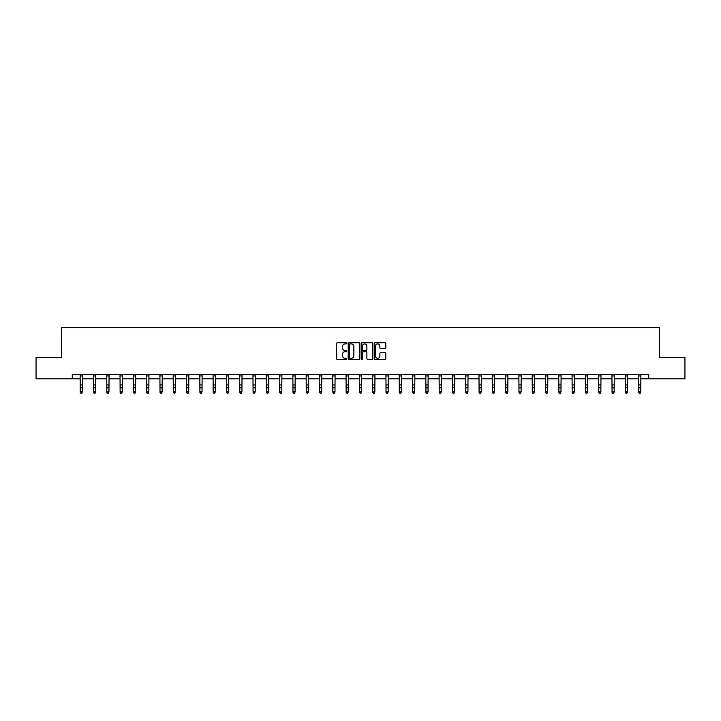 <?xml version="1.0" encoding="UTF-8"?>
<svg xmlns="http://www.w3.org/2000/svg" width="721" height="721" viewBox="0 0 721 721"><rect width="100%" height="100%" fill="white"/><g stroke="black" fill="none" stroke-linecap="round" stroke-linejoin="round"><path stroke-width="1.08" d="M346.864 343.322A0.586 0.586 0 0 0 346.278 342.736L337.392 342.736A0.838 0.838 0 0 0 336.554 343.575L336.554 358.634A0.838 0.838 0 0 0 337.392 359.464L346.278 359.464A0.586 0.586 0 0 0 346.864 358.887A0.586 0.586 0 0 0 346.278 358.301L345.125 358.301A2.677 2.677 0 0 1 342.448 355.624L342.448 354.362A2.677 2.677 0 0 1 345.125 351.686L346.278 351.686A0.586 0.586 0 0 0 346.864 351.1A0.586 0.586 0 0 0 346.278 350.514L345.125 350.514A2.677 2.677 0 0 1 342.448 347.837L342.448 346.585A2.677 2.677 0 0 1 345.125 343.908L346.278 343.908A0.586 0.586 0 0 0 346.864 343.322M384.951 348.631A0.838 0.838 0 0 0 385.78 347.801L385.78 343.575A0.838 0.838 0 0 0 384.951 342.736L375.073 342.736A0.838 0.838 0 0 0 374.244 343.575L374.244 358.634A0.838 0.838 0 0 0 375.073 359.464L384.951 359.464A0.838 0.838 0 0 0 385.78 358.634L385.78 353.524A0.838 0.838 0 0 0 384.951 352.695L380.724 352.695A0.838 0.838 0 0 0 379.886 353.524L379.886 356.057A2.235 2.235 0 0 1 377.651 358.301A2.235 2.235 0 0 1 375.416 356.057L375.416 346.143A2.235 2.235 0 0 1 377.651 343.908A2.235 2.235 0 0 1 379.886 346.143L379.886 347.801A0.838 0.838 0 0 0 380.724 348.631L384.951 348.631M72.271 378.804L36.05 378.804L36.05 357.499L61.447 357.499L61.447 327.667L659.553 327.667L659.553 357.499L684.95 357.499L684.95 378.804L648.729 378.804L648.729 374.541L72.271 374.541L72.271 378.804L80.238 378.804M359.77 343.575A0.838 0.838 0 0 0 358.932 342.736L349.063 342.736A0.838 0.838 0 0 0 348.225 343.575L348.225 358.634A0.838 0.838 0 0 0 349.063 359.464L358.932 359.464A0.838 0.838 0 0 0 359.77 358.634L359.77 343.575M362.068 342.736L371.937 342.736A0.838 0.838 0 0 1 372.775 343.575L372.775 358.634A0.838 0.838 0 0 1 371.937 359.464L367.719 359.464A0.838 0.838 0 0 1 366.881 358.634L366.881 352.524A0.838 0.838 0 0 0 366.043 351.686L363.24 351.686A0.838 0.838 0 0 0 362.402 352.524L362.402 358.887A0.586 0.586 0 0 1 361.816 359.464A0.586 0.586 0 0 1 361.23 358.887L361.23 343.575A0.838 0.838 0 0 1 362.068 342.736M82.365 378.804L93.532 378.804M95.668 378.804L106.825 378.804M108.961 378.804L120.128 378.804M122.255 378.804L133.421 378.804M135.548 378.804L146.714 378.804M148.841 378.804L160.008 378.804M162.144 378.804L173.301 378.804M175.437 378.804L186.595 378.804M188.731 378.804L199.897 378.804M202.024 378.804L213.191 378.804M215.318 378.804L226.484 378.804M228.611 378.804L239.778 378.804M241.914 378.804L253.071 378.804M255.207 378.804L266.373 378.804M268.5 378.804L279.667 378.804M281.794 378.804L292.96 378.804M295.087 378.804L306.254 378.804M308.381 378.804L319.547 378.804M321.683 378.804L332.841 378.804M334.977 378.804L346.143 378.804M348.27 378.804L359.437 378.804M361.563 378.804L372.73 378.804M374.857 378.804L386.023 378.804M388.159 378.804L399.317 378.804M401.453 378.804L412.619 378.804M414.746 378.804L425.913 378.804M428.04 378.804L439.206 378.804M441.333 378.804L452.5 378.804M454.627 378.804L465.793 378.804M467.929 378.804L479.086 378.804M481.222 378.804L492.389 378.804M494.516 378.804L505.682 378.804M507.809 378.804L518.976 378.804M521.103 378.804L532.269 378.804M534.405 378.804L545.563 378.804M547.699 378.804L558.856 378.804M560.992 378.804L572.159 378.804M574.286 378.804L585.452 378.804M587.579 378.804L598.745 378.804M600.872 378.804L612.039 378.804M614.175 378.804L625.332 378.804M627.468 378.804L638.635 378.804M640.762 378.804L648.729 378.804M349.982 343.908A0.586 0.586 0 0 0 349.397 344.494L349.397 357.715A0.586 0.586 0 0 0 349.982 358.301L351.19 358.301A2.677 2.677 0 0 0 353.867 355.624L353.867 346.585A2.677 2.677 0 0 0 351.19 343.908L349.982 343.908M366.881 346.188A2.235 2.235 0 0 0 364.637 343.953A2.235 2.235 0 0 0 362.402 346.188L362.402 349.676A0.838 0.838 0 0 0 363.24 350.514L366.043 350.514A0.838 0.838 0 0 0 366.881 349.676L366.881 346.188M80.238 392.395L80.878 393.333L80.238 391.927L82.365 391.927L81.734 393.333L80.878 393.143L81.734 393.333M81.734 393.143L82.365 391.927L82.473 374.541L80.139 374.56L80.238 391.927L80.878 393.143M93.532 392.395L94.172 393.333L93.532 391.927L95.668 391.927L95.028 393.333L94.172 393.143L95.028 393.333M106.825 392.395L107.465 393.333L106.825 391.927L108.961 391.927L108.321 393.333L107.465 393.143L108.321 393.333M95.028 393.143L95.668 391.927L95.776 374.541L93.433 374.56L93.532 391.927L94.172 393.143M108.321 393.143L108.961 391.927L109.069 374.541L106.726 374.56L106.825 391.927L107.465 393.143M120.128 392.395L120.767 393.333L120.128 391.927L122.255 391.927L121.615 393.333L120.767 393.143L121.615 393.333M133.421 392.395L134.061 393.333L133.421 391.927L135.548 391.927L134.908 393.333L134.061 393.143L134.908 393.333M146.714 392.395L147.354 393.333L146.714 391.927L148.841 391.927L148.202 393.333L147.354 393.143L148.202 393.333M121.615 393.143L122.255 391.927L122.363 374.541L120.019 374.56L120.128 391.927L120.767 393.143M133.313 374.541L133.421 391.927L134.061 393.143M134.908 393.143L135.548 391.927L135.656 374.541L133.322 374.56M146.606 374.541L146.714 391.927L147.354 393.143M148.202 393.143L148.841 391.927L148.95 374.541L146.615 374.56M159.9 374.541L160.008 391.927L162.144 391.927L161.504 393.333L160.648 393.143L161.504 393.333M161.504 393.143L162.144 391.927L162.252 374.541M160.008 392.395L160.648 393.143M173.193 374.541L173.301 391.927L175.437 391.927L174.797 393.333L173.941 393.143L174.797 393.333M174.797 393.143L175.437 391.927L175.545 374.541M173.301 392.395L173.941 393.143M188.091 393.143L188.731 391.927L188.83 374.56L186.496 374.56L186.595 391.927L188.731 391.927L188.091 393.333L187.235 393.143L188.091 393.333M186.595 392.395L187.235 393.143M201.384 393.143L202.024 391.927L202.123 374.56L199.789 374.56L199.897 391.927L202.024 391.927L201.384 393.333L200.537 393.143L201.384 393.333M199.897 392.395L200.537 393.143M214.678 393.143L215.318 391.927L215.417 374.56L213.092 374.56L213.191 391.927L215.318 391.927L214.678 393.333L213.831 393.143L214.678 393.333M213.191 392.395L213.831 393.143M227.98 393.143L228.611 391.927L228.719 374.541L226.385 374.56L226.484 391.927L228.611 391.927L227.98 393.333L227.124 393.143L227.98 393.333M226.484 392.395L227.124 393.143M241.274 393.143L241.914 391.927L242.022 374.541L239.678 374.56L239.778 391.927L241.914 391.927L241.274 393.333L240.417 393.143L241.274 393.333M239.778 392.395L240.417 393.143M254.567 393.143L255.207 391.927L255.315 374.541L252.972 374.56L253.071 391.927L255.207 391.927L254.567 393.333L253.711 393.143L254.567 393.333M253.071 392.395L253.711 393.143M267.861 393.143L268.5 391.927L268.609 374.541L266.265 374.56L266.373 391.927L268.5 391.927L267.861 393.333L267.004 393.143L267.861 393.333M266.373 392.395L267.004 393.143M281.154 393.143L281.794 391.927L281.902 374.541L279.568 374.56L279.667 391.927L281.794 391.927L281.154 393.333L280.307 393.143L281.154 393.333M279.667 392.395L280.307 393.143M294.447 393.143L295.087 391.927L295.195 374.541L292.861 374.56L292.96 391.927L295.087 391.927L294.447 393.333L293.6 393.143L294.447 393.333M292.96 392.395L293.6 393.143M307.75 393.143L308.381 391.927L308.489 374.541L306.155 374.56L306.254 391.927L308.381 391.927L307.75 393.333L306.894 393.143L307.75 393.333M306.254 392.395L306.894 393.143M321.043 393.143L321.683 391.927L321.791 374.541L319.448 374.56L319.547 391.927L321.683 391.927L321.043 393.333L320.187 393.143L321.043 393.333M319.547 392.395L320.187 393.143M334.337 393.143L334.977 391.927L335.085 374.541L332.741 374.56L332.841 391.927L334.977 391.927L334.337 393.333L333.481 393.143L334.337 393.333M332.841 392.395L333.481 393.143M347.63 393.143L348.27 391.927L348.378 374.541L346.035 374.56L346.143 391.927L348.27 391.927L347.63 393.333L346.783 393.143L347.63 393.333M346.143 392.395L346.783 393.143M360.924 393.143L361.563 391.927L361.672 374.541L359.337 374.56L359.437 391.927L361.563 391.927L360.924 393.333L360.076 393.143L360.924 393.333M359.437 392.395L360.076 393.143M372.73 392.395L373.37 393.333L372.73 391.927L374.857 391.927L374.217 393.333L373.37 393.143L374.217 393.333M386.023 392.395L386.663 393.333L386.023 391.927L388.159 391.927L387.519 393.333L386.663 393.143L387.519 393.333M399.317 392.395L399.957 393.333L399.317 391.927L401.453 391.927L400.813 393.333L399.957 393.143L400.813 393.333M412.619 392.395L413.25 393.333L412.619 391.927L414.746 391.927L414.106 393.333L413.25 393.143L414.106 393.333M374.217 393.143L374.857 391.927L374.965 374.541L372.631 374.56L372.73 391.927L373.37 393.143M387.519 393.143L388.159 391.927L388.268 374.541L385.924 374.56L386.023 391.927L386.663 393.143M400.813 393.143L401.453 391.927L401.561 374.541L399.218 374.56L399.317 391.927L399.957 393.143M414.106 393.143L414.746 391.927L414.854 374.541L412.511 374.56L412.619 391.927L413.25 393.143M425.913 392.395L426.553 393.333L425.913 391.927L428.04 391.927L427.4 393.333L426.553 393.143L427.4 393.333M439.206 392.395L439.846 393.333L439.206 391.927L441.333 391.927L440.693 393.333L439.846 393.143L440.693 393.333M452.5 392.395L453.139 393.333L452.5 391.927L454.627 391.927L453.996 393.333L453.139 393.143L453.996 393.333M465.793 392.395L466.433 393.333L465.793 391.927L467.929 391.927L467.289 393.333L466.433 393.143L467.289 393.333M479.086 392.395L479.726 393.333L479.086 391.927L481.222 391.927L480.583 393.333L479.726 393.143L480.583 393.333M492.389 392.395L493.02 393.333L492.389 391.927L494.516 391.927L493.876 393.333L493.02 393.143L493.876 393.333M505.682 392.395L506.322 393.333L505.682 391.927L507.809 391.927L507.169 393.333L506.322 393.143L507.169 393.333M518.976 392.395L519.616 393.333L518.976 391.927L521.103 391.927L520.463 393.333L519.616 393.143L520.463 393.333M427.4 393.143L428.04 391.927L428.148 374.541L425.805 374.56L425.913 391.927L426.553 393.143M440.693 393.143L441.333 391.927L441.441 374.541L439.107 374.56L439.206 391.927L439.846 393.143M453.996 393.143L454.627 391.927L454.735 374.541L452.4 374.56L452.5 391.927L453.139 393.143M467.289 393.143L467.929 391.927L468.037 374.541L465.694 374.56L465.793 391.927L466.433 393.143M480.583 393.143L481.222 391.927L481.331 374.541L478.987 374.56L479.086 391.927L479.726 393.143M493.876 393.143L494.516 391.927L494.624 374.541L492.281 374.56L492.389 391.927L493.02 393.143M505.574 374.541L505.682 391.927L506.322 393.143M507.169 393.143L507.809 391.927L507.917 374.541L505.583 374.56M518.868 374.541L518.976 391.927L519.616 393.143M520.463 393.143L521.103 391.927L521.211 374.541L518.877 374.56M532.269 392.395L532.909 393.333L532.269 391.927L534.405 391.927L533.765 393.333L532.909 393.143L533.765 393.333M532.161 374.541L532.269 391.927L532.909 393.143M533.765 393.143L534.405 391.927L534.504 374.541L532.17 374.56M545.563 392.395L546.203 393.333L545.563 391.927L547.699 391.927L547.059 393.333L546.203 393.143L547.059 393.333M545.455 374.541L545.563 391.927L546.203 393.143M547.059 393.143L547.699 391.927L547.807 374.541M558.856 392.395L559.496 393.333L558.856 391.927L560.992 391.927L560.352 393.333L559.496 393.143L560.352 393.333M558.748 374.541L558.856 391.927L559.496 393.143M560.352 393.143L560.992 391.927L561.1 374.541M572.159 392.395L572.798 393.333L572.159 391.927L574.286 391.927L573.646 393.333L572.798 393.143L573.646 393.333M573.646 393.143L574.286 391.927L574.385 374.56L572.05 374.56L572.159 391.927L572.798 393.143M585.452 392.395L586.092 393.333L585.452 391.927L587.579 391.927L586.939 393.333L586.092 393.143L586.939 393.333M586.939 393.143L587.579 391.927L587.678 374.56L585.353 374.56L585.452 391.927L586.092 393.143M598.745 392.395L599.385 393.333L598.745 391.927L600.872 391.927L600.232 393.333L599.385 393.143L600.232 393.333M600.232 393.143L600.872 391.927L600.981 374.541L598.646 374.56L598.745 391.927L599.385 393.143M612.039 392.395L612.679 393.333L612.039 391.927L614.175 391.927L613.535 393.333L612.679 393.143L613.535 393.333M613.535 393.143L614.175 391.927L614.283 374.541L611.94 374.56L612.039 391.927L612.679 393.143M625.332 392.395L625.972 393.333L625.332 391.927L627.468 391.927L626.828 393.333L625.972 393.143L626.828 393.333M626.828 393.143L627.468 391.927L627.576 374.541L625.233 374.56L625.332 391.927L625.972 393.143M638.635 392.395L639.266 393.333L638.635 391.927L640.762 391.927L640.122 393.333L639.266 393.143L640.122 393.333M640.122 393.143L640.762 391.927L640.87 374.541L638.527 374.56L638.635 391.927L639.266 393.143M82.365 384.933L80.238 384.933M82.365 387.862L80.238 387.862M82.365 375.938L80.238 375.938M95.668 384.933L93.532 384.933M95.668 387.862L93.532 387.862M95.668 375.938L93.532 375.938M108.961 384.933L106.825 384.933M108.961 387.862L106.825 387.862M108.961 375.938L106.825 375.938M122.255 384.933L120.128 384.933M122.255 387.862L120.128 387.862M122.255 375.938L120.128 375.938M135.548 384.933L133.421 384.933M135.548 387.862L133.421 387.862M135.548 375.938L133.421 375.938M148.841 384.933L146.714 384.933M148.841 387.862L146.714 387.862M148.841 375.938L146.714 375.938M162.243 374.56L159.909 374.56M162.144 384.933L160.008 384.933M162.144 387.862L160.008 387.862M162.144 375.938L160.008 375.938M175.536 374.56L173.202 374.56M175.437 384.933L173.301 384.933M175.437 387.862L173.301 387.862M175.437 375.938L173.301 375.938M188.731 384.933L186.595 384.933M188.731 387.862L186.595 387.862M188.731 375.938L186.595 375.938M202.024 384.933L199.897 384.933M202.024 387.862L199.897 387.862M202.024 375.938L199.897 375.938M215.318 384.933L213.191 384.933M215.318 387.862L213.191 387.862M215.318 375.938L213.191 375.938M228.611 384.933L226.484 384.933M228.611 387.862L226.484 387.862M228.611 375.938L226.484 375.938M241.914 384.933L239.778 384.933M241.914 387.862L239.778 387.862M241.914 375.938L239.778 375.938M255.207 384.933L253.071 384.933M255.207 387.862L253.071 387.862M255.207 375.938L253.071 375.938M268.5 384.933L266.373 384.933M268.5 387.862L266.373 387.862M268.5 375.938L266.373 375.938M281.794 384.933L279.667 384.933M281.794 387.862L279.667 387.862M281.794 375.938L279.667 375.938M295.087 384.933L292.96 384.933M295.087 387.862L292.96 387.862M295.087 375.938L292.96 375.938M308.381 384.933L306.254 384.933M308.381 387.862L306.254 387.862M308.381 375.938L306.254 375.938M321.683 384.933L319.547 384.933M321.683 387.862L319.547 387.862M321.683 375.938L319.547 375.938M334.977 384.933L332.841 384.933M334.977 387.862L332.841 387.862M334.977 375.938L332.841 375.938M348.27 384.933L346.143 384.933M348.27 387.862L346.143 387.862M348.27 375.938L346.143 375.938M361.563 384.933L359.437 384.933M361.563 387.862L359.437 387.862M361.563 375.938L359.437 375.938M374.857 384.933L372.73 384.933M374.857 387.862L372.73 387.862M374.857 375.938L372.73 375.938M388.159 384.933L386.023 384.933M388.159 387.862L386.023 387.862M388.159 375.938L386.023 375.938M401.453 384.933L399.317 384.933M401.453 387.862L399.317 387.862M401.453 375.938L399.317 375.938M414.746 384.933L412.619 384.933M414.746 387.862L412.619 387.862M414.746 375.938L412.619 375.938M428.04 384.933L425.913 384.933M428.04 387.862L425.913 387.862M428.04 375.938L425.913 375.938M441.333 384.933L439.206 384.933M441.333 387.862L439.206 387.862M441.333 375.938L439.206 375.938M454.627 384.933L452.5 384.933M454.627 387.862L452.5 387.862M454.627 375.938L452.5 375.938M467.929 384.933L465.793 384.933M467.929 387.862L465.793 387.862M467.929 375.938L465.793 375.938M481.222 384.933L479.086 384.933M481.222 387.862L479.086 387.862M481.222 375.938L479.086 375.938M494.516 384.933L492.389 384.933M494.516 387.862L492.389 387.862M494.516 375.938L492.389 375.938M507.809 384.933L505.682 384.933M507.809 387.862L505.682 387.862M507.809 375.938L505.682 375.938M521.103 384.933L518.976 384.933M521.103 387.862L518.976 387.862M521.103 375.938L518.976 375.938M534.405 384.933L532.269 384.933M534.405 387.862L532.269 387.862M534.405 375.938L532.269 375.938M547.798 374.56L545.464 374.56M547.699 384.933L545.563 384.933M547.699 387.862L545.563 387.862M547.699 375.938L545.563 375.938M561.091 374.56L558.757 374.56M560.992 384.933L558.856 384.933M560.992 387.862L558.856 387.862M560.992 375.938L558.856 375.938M574.286 384.933L572.159 384.933M574.286 387.862L572.159 387.862M574.286 375.938L572.159 375.938M587.579 384.933L585.452 384.933M587.579 387.862L585.452 387.862M587.579 375.938L585.452 375.938M600.872 384.933L598.745 384.933M600.872 387.862L598.745 387.862M600.872 375.938L598.745 375.938M614.175 384.933L612.039 384.933M614.175 387.862L612.039 387.862M614.175 375.938L612.039 375.938M627.468 384.933L625.332 384.933M627.468 387.862L625.332 387.862M627.468 375.938L625.332 375.938M640.762 384.933L638.635 384.933M640.762 387.862L638.635 387.862M640.762 375.938L638.635 375.938"/></g></svg>
